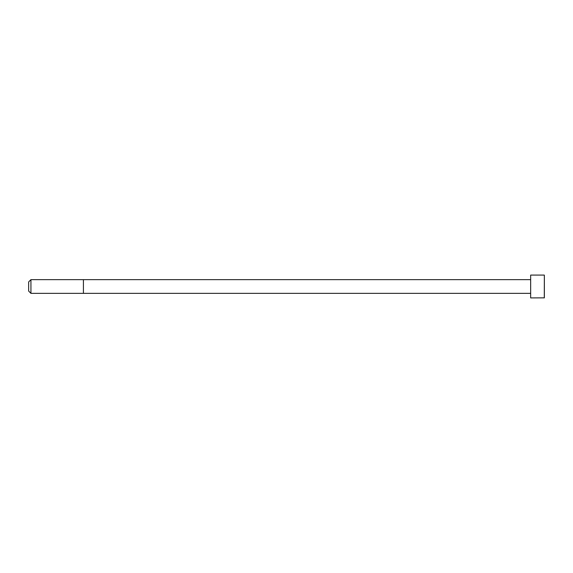 <?xml version="1.0" encoding="UTF-8"?>
<svg xmlns="http://www.w3.org/2000/svg" width="573" height="573" viewBox="0 0 573 573"><rect width="100%" height="100%" fill="white"/><g stroke="black" fill="none" stroke-linecap="round" stroke-linejoin="round"><path stroke-width="0.86" d="M530.655 293.34L30.935 293.347L28.65 291.063L28.65 281.937L30.935 279.653L30.935 293.347M544.286 275.09L530.655 275.09L530.655 297.91L544.35 297.845L544.35 275.155L544.286 297.91M530.655 279.66L83.414 279.653L83.414 293.347M83.414 279.653L30.935 279.653"/></g></svg>
